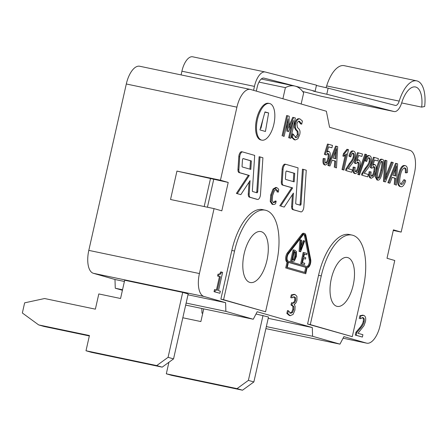 <?xml version="1.0" encoding="UTF-8"?>
<svg xmlns="http://www.w3.org/2000/svg" width="447" height="447" viewBox="0 0 447 447"><rect width="100%" height="100%" fill="white"/><g stroke="black" fill="none" stroke-linecap="round" stroke-linejoin="round"><path stroke-width="0.67" d="M256.019 313.984L268.496 317.024L253.862 381.956L248.387 380.38L237.033 388.627L166.312 373.815L168.916 362.26M263.02 315.448L248.387 380.38M182.812 317.772L200.876 321.561L203.737 308.877M253.862 381.956L242.509 390.203L237.033 388.627M242.509 390.203L171.788 375.391L166.312 373.815M260.439 128.172L260.975 128.283L260.445 128.149M316.415 85.444A15.606 0.285 -167.6 0 0 328.132 88.154L326.796 94.25A15.606 0.285 12.4 0 1 312.978 90.931A15.606 0.285 12.4 0 1 315.141 91.255L264.021 78.124A10.404 4.738 101.8 0 0 263.926 78.102A10.404 4.738 101.8 0 0 257.204 87.104L256.321 91.127M315.141 91.255L316.476 85.159L265.356 72.028A16.645 7.582 -78.2 0 0 265.205 71.989L192.674 56.797A16.645 7.582 101.8 0 0 181.912 71.207L181.102 74.917M253.583 90.339L254.449 86.4A16.645 7.582 -78.2 0 1 265.205 71.989M328.132 88.154L395.383 105.431A6.241 2.844 101.8 0 0 395.439 105.442A6.241 2.844 101.8 0 0 399.199 101.106A29.133 13.265 -78.2 0 1 416.727 80.862A29.133 13.265 -78.2 0 1 424.65 106.509L421.672 107.124A22.892 10.421 101.8 0 0 415.447 86.975A22.892 10.421 101.8 0 0 401.674 102.877A12.488 5.682 -78.2 0 1 394.159 111.554A12.488 5.682 -78.2 0 1 394.047 111.526L326.796 94.25M416.727 80.862L344.196 65.67A29.133 13.265 101.8 0 0 326.662 85.913A6.241 2.844 -78.2 0 1 325.969 87.673M302.68 91.495L321.516 96.334A12.488 5.682 101.8 0 0 321.628 96.356A12.488 5.682 101.8 0 0 321.745 96.379M263.06 118.785L260.975 128.283M401.657 102.927L421.672 107.124M220.46 180.208L228.216 182.437L176.939 171.095L220.46 180.208L236.921 107.163A20.808 9.476 -78.2 0 1 250.314 89.411A20.808 9.476 -78.2 0 1 250.622 89.489L326.371 111.236L329.562 127.272L409.877 150.332A20.808 9.476 -78.2 0 1 414.43 173.246L401.171 232.088L393.282 230.434M301.149 103.995L303.658 92.881A54.104 24.635 101.8 0 0 295.137 86.12A54.104 24.635 101.8 0 0 294.646 86.003A54.104 24.635 101.8 0 0 285.404 87.64L258.975 82.103M182.706 292.394L188.181 293.964L173.548 358.896L168.072 357.326L156.718 365.573L85.997 350.761L89.428 335.541L38.654 324.908L22.35 312.989L24.635 302.842L44.599 298.529L95.373 309.162L98.804 293.942L120.561 298.501L124.679 280.241L182.706 292.394L168.072 357.326M173.548 358.896L162.194 367.143L156.718 365.573M162.194 367.143L91.473 352.331L85.997 350.761M89.339 335.948L44.13 326.478L38.654 324.908M282.901 98.753L285.404 87.64M366.741 343.173A20.808 9.476 -78.2 0 1 366.434 343.1L343.072 338.206L366.741 343.173A20.808 9.476 -78.2 0 0 380.134 325.427L394.768 260.495L387.007 258.271L393.41 229.859L401.171 232.088M304.089 252.661L306.927 253.399L306.636 254.723L304.401 254.142L303.731 257.198L305.809 257.74L305.519 259.064L303.435 258.522L302.524 262.674L304.759 263.249L304.468 264.574L301.63 263.836L304.089 252.661L303.178 252.471L300.725 263.646L301.63 263.836M304.39 254.181L306.636 254.723M303.429 258.567L305.519 259.064M300.725 263.646L304.468 264.574M300.63 251.762L299.982 251.594L300.876 240.011L301.524 240.179L300.742 249.778L304.033 240.832L304.653 240.994L300.63 251.762L299.077 251.404L299.982 251.594M299.077 251.404L299.971 239.821L300.876 240.011M301.015 246.375L303.127 240.642L304.033 240.832M307.128 267.669L305.759 273.76L286.594 268.256L287.963 262.171A5.202 2.369 -78.2 0 1 286.561 258.433A5.202 2.369 -78.2 0 1 288.304 253.047L302.686 234.491A5.202 2.369 -78.2 0 1 304.558 233.451A5.202 2.369 -78.2 0 1 305.91 235.418L310.693 259.478A5.202 2.369 -78.2 0 1 309.978 265.071A5.202 2.369 -78.2 0 1 307.206 267.692A5.202 2.369 -78.2 0 1 307.128 267.669L307.206 267.692M286.594 268.256L305.759 273.76M285.683 268.066L287.058 261.981L287.963 262.171M288.421 262.3L287.276 267.373L305.53 272.614L306.676 267.541L288.421 262.3M304.636 272.357L305.765 267.351L306.676 267.541M291.98 260.014L294.305 259.785L292.427 260.087L294.322 251.482L295.83 252.583L295.718 256.382L294.305 259.785M293.4 259.595L294.813 256.192L294.925 252.393L295.83 252.583M294.925 252.393L293.875 251.41M294.389 261.003L292.584 261.484L291.539 261.21L293.997 250.035L295.031 250.303L296.456 251.616L296.344 256.561L294.389 261.003M291.975 261.355L291.539 261.21M290.634 261.026L293.092 249.845L293.997 250.035M276.24 189.483L274.402 190.724L272.642 195.44L272.212 200.541L273.441 202.62L275.034 202.223L276.173 201.161L275.592 203.743L274.413 204.38L273.005 204.48L271.139 201.675L271.631 195.149L273.938 189.232L276.816 187.673L278 188.466L278.76 189.69L278.174 192.294L277.576 190.685L276.319 189.494M272.1 204.29L273.218 204.536L272.1 204.29L270.234 201.485L270.726 194.959L273.028 189.042L275.765 187.449L276.816 187.673M277.19 192.081L276.671 190.495L275.486 189.327M273.128 202.474L274.128 202.033L275.034 202.223M274.128 202.033L275.196 200.949L276.101 201.139M305.765 267.351L288.404 262.367M306.793 266.496A4.163 1.894 101.8 0 0 308.838 264.116A4.163 1.894 101.8 0 0 309.302 259.908L304.524 235.854A4.163 1.894 101.8 0 0 303.865 234.496M268.63 112.951L265.429 131.479L259.953 129.904L264.982 111.906L268.63 112.951L264.903 112.175M289.583 137.944L293.523 120.466L288.46 131.669L287.723 131.457L288.041 118.891L284.102 136.369L282.968 136.044L287.544 115.756L289.198 116.231L288.93 128.183L293.679 117.516L295.366 118.002L290.796 138.291L288.673 137.754L291.623 124.663M287.723 131.457L288.46 131.669M286.812 131.267L287.013 123.45M282.968 136.044L284.102 136.369M282.063 135.854L286.633 115.566L287.544 115.756M288.986 125.836L292.774 117.326L293.679 117.516M288.673 137.754L290.796 138.291M290.679 313.297L292.455 312.609L293.729 309.609L293.802 306.508L291.897 305.167L292.405 302.915L292.841 303.038C294.148 303.384 295.081 302.446 295.646 300.228L295.607 297.87L294.5 296.886L291.561 297.931L292.204 295.081L295.065 294.539L296.903 296.288L296.959 300.289C296.294 302.692 295.35 304.038 294.126 304.323L295.104 306.212L294.931 310.162L293.036 314.487L290.17 315.66L287.751 313.604L288.393 310.754L290.757 313.319M289.611 315.543L290.343 315.699L289.259 315.47L286.845 313.414L287.751 313.604M286.845 313.414L287.488 310.564L288.393 310.754M289.768 313.107L291.55 312.419L292.455 312.609M291.55 312.419L292.824 309.419L292.897 306.318L293.802 306.508M292.897 306.318L290.991 304.977L291.897 305.167M290.991 304.977L291.5 302.725L292.405 302.915M291.93 302.848C293.238 303.195 294.176 302.256 294.741 300.038L294.696 297.68L293.595 296.696M290.656 297.741L291.299 294.891L292.204 295.081M293.981 294.31L295.065 294.539M291.299 294.891L294.154 294.349M404.742 167.971L404.971 168.022C402.937 168.066 401.423 170.48 400.428 175.263C399.266 180.739 399.523 183.773 401.199 184.376C402.468 184.728 403.658 183.236 404.77 179.901L405.703 180.89C404.189 185.214 402.546 187.153 400.769 186.706C398.294 185.488 397.808 181.571 399.305 174.956C400.976 168.318 403.049 165.239 405.518 165.725C407.178 166.306 407.815 168.586 407.429 172.564L406.217 172.888C406.496 169.894 406.083 168.273 404.971 168.022L404.859 167.988M400.143 186.572L399.864 186.516C397.389 185.298 396.902 181.381 398.4 174.766C400.071 168.128 402.144 165.049 404.613 165.535L405.518 165.725M404.066 167.832C405.178 168.083 405.591 169.704 405.312 172.698L406.217 172.888M400.853 184.214L403.864 179.711L404.77 179.901M385.739 160.423L386.918 160.758L385.415 179.549L392.142 162.261L393.248 162.579L385.465 181.946L384.347 181.627L385.739 160.423L384.833 160.233L383.442 181.437L384.347 181.627M385.733 176.068L391.231 162.071L392.142 162.261M383.442 181.437L385.465 181.946M370.703 178.124L370.479 178.079C368.965 177.459 368.507 175.319 369.116 171.659L371.133 171.939C370.759 174.553 370.993 175.984 371.848 176.23L371.904 176.241M371.848 176.23C372.954 176.375 373.904 174.889 374.703 171.76C375.312 168.787 375.072 167.083 373.988 166.647L373.927 166.636M370.937 176.04C372.049 176.185 372.999 174.699 373.798 171.57C374.402 168.597 374.167 166.893 373.083 166.457M373.86 166.625L372.049 168.201L371.172 167.619L374.312 157.422L378.397 158.596L377.86 160.976L374.575 160.032L372.91 165.351L374.754 164.53C376.262 165.245 376.62 167.681 375.826 171.838L374.105 176.431L371.384 178.269C369.87 177.649 369.418 175.509 370.027 171.849L371.133 171.939M371.172 167.619L370.267 167.429L371.144 168.011L372.049 168.201M370.267 167.429L373.407 157.232L374.312 157.422M374.558 160.099L377.86 160.976M373.228 164.34L374.754 164.53M373.77 164.323L374.597 164.496M369.116 171.659L370.027 171.849M365.819 154.344L366.629 154.573L359.528 174.861L358.712 174.632L365.819 154.344L364.908 154.154L357.807 174.442L358.712 174.632M357.807 174.442L359.528 174.861M346.38 170.726L351.806 172.285L346.38 170.726L346.889 169.027L350.169 163.831C352.56 161.015 353.868 158.797 354.091 157.182C354.516 155.014 354.264 153.701 353.337 153.226L353.264 153.209M345.47 170.536L345.978 168.837L346.889 169.027M345.978 168.837L349.263 163.641C351.655 160.825 352.957 158.607 353.18 156.992C353.611 154.824 353.359 153.511 352.432 153.036M353.191 153.198L353.337 153.226C352.297 153.025 351.459 154.226 350.811 156.836L349.833 156.271C350.884 152.466 352.214 150.768 353.823 151.175C355.399 151.924 355.829 154.047 355.114 157.54C354.884 159.534 353.443 162.116 350.789 165.289L348.319 168.731L352.342 169.888L351.806 172.285M349.833 156.271L348.928 156.081L349.906 156.646L350.811 156.836M348.928 156.081C349.979 152.276 351.303 150.578 352.912 150.985L353.823 151.175M333.032 158.037L336.597 148.588L335.82 158.836L333.032 158.037M334.92 158.579L335.379 152.081M336.518 146.292L337.692 146.627L336.474 167.882L335.233 167.53L335.663 161.116L332.222 160.127L329.947 166.01L328.796 165.681L336.518 146.292L335.608 146.102L327.891 165.491L328.796 165.681M335.233 167.53L336.474 167.882M334.328 167.34L334.758 160.926L335.663 161.116M334.758 160.926L332.199 160.188M327.891 165.491L329.947 166.01M288.46 253.857L302.848 235.301A4.163 1.894 -78.2 0 1 304.346 234.468A4.163 1.894 -78.2 0 1 305.43 236.044L310.212 260.098A4.163 1.894 -78.2 0 1 309.637 264.579A4.163 1.894 -78.2 0 1 307.419 266.675A4.163 1.894 -78.2 0 1 307.357 266.658L288.192 261.154A4.163 1.894 -78.2 0 1 287.069 258.165A4.163 1.894 -78.2 0 1 288.46 253.857M287.058 261.981A5.202 2.369 -78.2 0 1 285.655 258.243A5.202 2.369 -78.2 0 1 287.393 252.857L301.781 234.301A5.202 2.369 -78.2 0 1 303.653 233.261L304.558 233.451M243.213 158.584L251.376 160.931L250.817 169.407L242.335 166.977A1.039 0.475 -78.2 0 1 242.056 166.172L242.475 159.808A1.039 0.475 -78.2 0 1 243.196 158.579A1.039 0.475 -78.2 0 1 243.213 158.584L243.179 158.579M249.912 169.15L250.465 160.741L243.034 158.607M250.465 160.741L251.376 160.931M237.296 193.612L249.303 175.459L239.989 172.782A4.163 1.894 -78.2 0 1 238.882 169.564L239.721 156.841A4.163 1.894 -78.2 0 1 242.598 151.93A4.163 1.894 -78.2 0 1 242.66 151.946L254.695 155.4L252.365 190.735A1.039 0.475 101.8 0 0 252.644 191.54L256.991 192.786A1.039 0.475 101.8 0 0 257.008 192.791A1.039 0.475 101.8 0 0 257.723 191.562L260.009 156.925L262.909 157.757L260.484 194.529A4.163 1.894 -78.2 0 1 257.606 199.44A4.163 1.894 -78.2 0 1 257.545 199.429L250.298 197.345A4.163 1.894 -78.2 0 1 249.186 194.127L250.074 180.638L240.827 194.629L236.39 193.422L248.392 175.269L249.303 175.459M248.392 175.269L239.084 172.592A4.163 1.894 -78.2 0 1 237.972 169.374L238.81 156.651A4.163 1.894 -78.2 0 1 241.687 151.74A4.163 1.894 -78.2 0 1 241.749 151.757L242.537 151.919M256.26 192.579A1.039 0.475 101.8 0 0 256.818 191.372L259.104 156.735L260.009 156.925M256.762 199.261A4.163 1.894 -78.2 0 1 256.701 199.25A4.163 1.894 -78.2 0 1 256.639 199.239L249.392 197.155A4.163 1.894 -78.2 0 1 248.281 193.937L249.057 182.18M236.39 193.422L240.827 194.629M273.877 124.182A18.729 8.527 -78.2 0 1 261.819 140.151A18.729 8.527 -78.2 0 1 257.316 120.075A18.729 8.527 -78.2 0 1 269.502 103.492A18.729 8.527 -78.2 0 1 273.877 124.182M261.819 140.151L260.914 139.961A18.729 8.527 -78.2 0 1 256.405 119.885A18.729 8.527 -78.2 0 1 268.591 103.302L269.502 103.492M286.566 171.033L294.729 173.375L294.171 181.856L285.689 179.42A1.039 0.475 -78.2 0 1 285.409 178.616L285.829 172.257A1.039 0.475 -78.2 0 1 286.549 171.028A1.039 0.475 -78.2 0 1 286.566 171.033L286.533 171.022M293.266 181.599L293.819 173.185L286.387 171.05M293.819 173.185L294.729 173.375M300.898 211.872L293.651 209.794A4.163 1.894 -78.2 0 1 292.539 206.575L293.428 193.082L284.18 207.073L280.649 206.061L292.651 187.902L283.342 185.231A4.163 1.894 -78.2 0 1 282.23 182.007L283.068 169.29A4.163 1.894 -78.2 0 1 285.951 164.373A4.163 1.894 -78.2 0 1 286.007 164.39L298.043 167.848L295.718 203.178A1.039 0.475 101.8 0 0 295.998 203.983L300.345 205.234A1.039 0.475 101.8 0 0 300.362 205.234A1.039 0.475 101.8 0 0 301.077 204.011L303.362 169.374L306.256 170.206L303.837 206.978A4.163 1.894 -78.2 0 1 300.96 211.889A4.163 1.894 -78.2 0 1 300.898 211.872L292.746 209.604A4.163 1.894 -78.2 0 1 291.634 206.385L292.405 194.629M280.649 206.061L284.18 207.073M279.744 205.871L291.746 187.712L292.651 187.902M291.746 187.712L282.437 185.041A4.163 1.894 -78.2 0 1 281.325 181.817L282.163 169.1A4.163 1.894 -78.2 0 1 285.041 164.183A4.163 1.894 -78.2 0 1 285.102 164.2L285.884 164.367M299.613 205.022A1.039 0.475 101.8 0 0 300.172 203.821L302.451 169.184L303.362 169.374M324.785 164.943L324.561 164.898C323.041 164.272 322.589 162.132 323.198 158.478L325.215 158.758C324.835 161.373 325.075 162.797 325.924 163.043L325.986 163.06M325.924 163.043C327.036 163.194 327.986 161.702 328.785 158.579C329.389 155.601 329.154 153.897 328.07 153.466L328.003 153.45M325.019 162.853C326.126 163.004 327.081 161.512 327.88 158.389C328.484 155.411 328.249 153.707 327.165 153.276M327.942 153.438L326.131 155.02L325.254 154.438L328.394 144.241L332.479 145.415L331.942 147.795L328.657 146.851L326.992 152.17L328.836 151.349C330.344 152.058 330.702 154.494 329.908 158.657L328.182 163.25L325.466 165.088C323.952 164.462 323.499 162.322 324.109 158.668L325.215 158.758M325.254 154.438L324.343 154.249L326.131 155.02M324.343 154.249L327.489 144.051L328.394 144.241M328.64 146.918L331.942 147.795M327.31 151.159L328.836 151.349M327.852 151.142L328.679 151.315M323.198 158.478L324.109 158.668M342.916 169.731L346.492 153.863L343.799 156.288L344.341 153.874L347.867 149.466L348.515 149.656L343.922 170.022L342.005 169.542L345.235 155.226M344.341 153.874L343.436 153.684L342.888 156.098L343.799 156.288M343.436 153.684L346.961 149.276L347.867 149.466M342.005 169.542L343.922 170.022M354.756 173.548L354.538 173.503C353.018 172.877 352.566 170.743 353.175 167.083L355.186 167.362C354.812 169.977 355.052 171.408 355.901 171.648L355.963 171.665M355.901 171.648C357.008 171.799 357.963 170.307 358.762 167.184C359.366 164.205 359.131 162.501 358.047 162.071L357.98 162.054M354.996 171.458C356.103 171.609 357.058 170.117 357.851 166.994C358.46 164.015 358.22 162.317 357.136 161.881M357.913 162.043L356.103 163.624L355.225 163.043L358.371 152.846L362.456 154.019L361.919 156.4L358.634 155.455L356.969 160.775L358.812 159.953C360.316 160.669 360.673 163.099 359.885 167.262L358.159 171.855L355.443 173.693C353.923 173.067 353.471 170.933 354.08 167.273L355.186 167.362M355.225 163.043L354.32 162.853L355.197 163.434L356.103 163.624M354.32 162.853L357.46 152.656L358.371 152.846M358.611 155.522L361.919 156.4M357.282 159.763L358.812 159.953M357.829 159.747L358.656 159.92M353.175 167.083L354.08 167.273M362.321 175.302L367.747 176.861L362.321 175.302L362.83 173.604L366.115 168.407C368.501 165.591 369.809 163.373 370.032 161.758C370.462 159.596 370.211 158.277 369.278 157.808L369.211 157.785M361.416 175.112L361.925 173.414L362.83 173.604M361.925 173.414L365.205 168.217C367.596 165.401 368.904 163.183 369.127 161.568C369.557 159.406 369.306 158.087 368.373 157.618M369.138 157.774L369.278 157.808C368.244 157.601 367.4 158.802 366.758 161.412L365.78 160.853C366.831 157.042 368.155 155.344 369.764 155.757C371.345 156.506 371.775 158.624 371.055 162.121C370.826 164.11 369.384 166.692 366.73 169.866L364.26 173.307L368.289 174.464L367.747 176.861M365.78 160.853L364.875 160.663L365.847 161.222L366.758 161.412M364.875 160.663C365.92 156.852 367.25 155.154 368.859 155.567L369.764 155.757M378.497 169.296L380.565 162.591L381.995 161.456C383.152 161.177 383.079 164.105 381.783 170.234C380.324 176.314 379.151 178.923 378.268 178.068C377.128 178.353 377.201 175.425 378.497 169.296M377.363 177.878C378.246 178.733 379.414 176.124 380.872 170.044C382.174 163.915 382.241 160.987 381.09 161.266M382.476 159.406C384.264 159.763 384.381 163.473 382.816 170.536C381.274 177.42 379.604 180.61 377.804 180.113L376.413 177.487C376.257 175.632 376.603 172.799 377.458 168.994C379.022 162.077 380.693 158.881 382.476 159.406L381.565 159.216C379.782 158.691 378.112 161.887 376.553 168.804L377.458 168.994M377.1 179.962L377.905 180.135L376.899 179.923L375.508 177.297C375.346 175.442 375.698 172.609 376.553 168.804M392.98 175.246L396.55 165.798L395.774 176.051L392.98 175.246M394.869 175.788L395.327 169.29M396.467 163.501L397.64 163.842L396.422 185.092L395.182 184.74L395.617 178.325L392.17 177.336L389.896 183.22L388.75 182.89L396.467 163.501L395.561 163.311L387.845 182.7L388.75 182.89M395.182 184.74L396.422 185.092M394.276 184.55L394.707 178.135L395.617 178.325M394.707 178.135L392.148 177.398M387.845 182.7L389.896 183.22M216.421 290.081L219.471 276.548L217.572 276L217.991 274.145L220.522 274.201L221.662 272.111L222.612 272.385L218.494 290.673L220.354 291.209L219.89 293.277L214.04 291.673L214.951 291.863L215.415 289.79L217.315 290.338L220.382 276.738L218.482 276.19L219.064 274.374M214.04 291.673L214.51 289.6L215.415 289.79M219.471 276.548L220.382 276.738M217.572 276L218.482 276.19M217.991 274.145L220.522 274.201M219.617 274.011L220.751 271.921L221.662 272.111M219.89 293.277L214.951 291.863M362.886 317.661L360.159 318.75L360.802 315.884L363.657 315.364C365.562 316.068 366.143 318.214 365.4 321.806L363.964 325.718L357.991 333.294L362.908 334.708L362.377 337.06L355.287 335.094L356.192 335.284L356.84 332.417L360.444 328.249C362.578 325.723 363.802 323.499 364.126 321.583C364.584 319.404 364.244 318.113 363.104 317.711L362.998 317.683M355.287 335.094L355.935 332.227L356.84 332.417M355.935 332.227L359.539 328.059C361.668 325.533 362.897 323.31 363.221 321.393C363.679 319.214 363.338 317.923 362.199 317.521M359.248 318.56L359.896 315.694L360.802 315.884M362.573 315.129L363.657 315.364M359.896 315.694L362.752 315.174M362.377 337.06L356.192 335.284M295.545 137.553C296.914 137.832 297.847 136.899 298.339 134.754L297.914 131.323L296.473 129.926L295.372 127.702L295.607 123.864C296.54 120.321 298.004 118.684 299.982 118.941L302.401 121.036L301.675 124.26L299.54 121.299C298.322 121.064 297.456 121.947 296.931 123.948L297.411 127.445L299.043 129.054C300.077 130.278 300.295 132.156 299.702 134.687L297.903 138.76L295.311 139.967L294.199 139.727L291.561 137.285L292.467 137.475L293.232 134.089L295.696 137.592M291.561 137.285L292.321 133.899L293.232 134.089M295.255 137.441L297.434 134.564L297.009 131.133L295.568 129.736L296.473 129.926M295.568 129.736L294.461 127.512L295.372 127.702M294.461 127.512L294.696 123.674C295.635 120.131 297.093 118.494 299.077 118.751M298.92 118.712L299.982 118.941M300.68 124.042L298.63 121.109M294.199 139.727L295.104 139.917L292.467 137.475M228.216 182.437L221.813 210.844L214.057 208.615L170.536 199.502L176.939 171.095M366.434 343.1L343.899 336.63L339.96 344.14L312.582 336.278L312.302 327.556L257.193 311.738L253.259 319.247L225.88 311.386L225.601 302.669L203.977 296.462A20.808 9.476 -78.2 0 1 199.423 273.547L214.057 208.615M265.568 311.771L220.863 299.149L231.837 250.449A47.863 21.791 -78.2 0 1 262.64 209.632L265.362 210.202A47.863 21.791 -78.2 0 1 276.542 263.071L265.568 311.771L223.584 299.719L234.558 251.018A47.863 21.791 -78.2 0 1 265.362 210.202M352.27 336.658L307.57 324.036L318.543 275.341A47.863 21.791 -78.2 0 1 349.347 234.519L352.068 235.088A47.863 21.791 -78.2 0 1 363.243 287.963L352.27 336.658L310.285 324.606L321.264 275.911A47.863 21.791 -78.2 0 1 352.068 235.088M220.863 299.149L223.584 299.719M266.96 260.322A26.01 11.845 -78.2 0 1 250.214 282.504A26.01 11.845 -78.2 0 1 243.956 254.617A26.01 11.845 -78.2 0 1 260.88 231.585A26.01 11.845 -78.2 0 1 266.96 260.322M307.57 324.036L310.285 324.606M353.208 285.08A24.971 11.371 -78.2 0 1 337.133 306.374A24.971 11.371 -78.2 0 1 331.126 279.604A24.971 11.371 -78.2 0 1 347.375 257.494A24.971 11.371 -78.2 0 1 353.208 285.08M207.436 207.229L213.711 179.398M210.515 178.482L204.19 206.548M201.82 308.475L201.971 313.112L202.731 313.33M250.314 89.411L139.699 66.245A20.808 9.476 101.8 0 0 126.305 83.991L88.808 250.381A20.808 9.476 101.8 0 0 93.362 273.29L114.985 279.498L115.265 288.22L122.417 290.271M312.582 336.278L266.339 326.595M202.742 313.274L201.971 313.112M339.96 344.14L265.881 328.623M312.302 327.556L268.206 318.32M253.259 319.247L185.673 305.094M225.88 311.386L186.131 303.06M122.534 289.74L115.265 288.22M225.601 302.669L187.991 294.791M124.4 281.47L114.985 279.498M181.912 71.207L254.449 86.4M321.516 96.334L394.047 111.526M326.662 85.913L399.199 101.106M294.813 256.192L295.718 256.382M294.316 251.505L294.78 251.6M270.726 194.959L271.631 195.149M270.234 201.485L271.139 201.675M273.028 189.042L273.938 189.232M276.671 190.495L277.576 190.685M292.824 309.419L293.729 309.609M291.545 305.133L292.45 305.323M294.741 300.038L295.646 300.228M294.696 297.68L295.607 297.87M398.4 174.766L399.305 174.956M385.722 176.179L386.599 176.364M373.798 171.57L374.703 171.76M349.263 163.641L350.169 163.831M353.18 156.992L354.091 157.182M335.328 152.773L336.233 152.963M304.524 235.854L305.43 236.044M309.302 259.908L310.212 260.098M287.393 252.857L288.304 253.047M301.781 234.301L302.686 234.491M239.084 172.592L239.989 172.782M237.972 169.374L238.882 169.564M238.81 156.651L239.721 156.841M256.818 191.372L257.723 191.562M256.639 199.239L257.545 199.429M249.392 197.155L250.298 197.345M248.281 193.937L249.186 194.127M292.746 209.604L293.651 209.794M291.634 206.385L292.539 206.575M282.437 185.041L283.342 185.231M281.325 181.817L282.23 182.007M282.163 169.1L283.068 169.29M300.172 203.821L301.077 204.011M327.88 158.389L328.785 158.579M357.851 166.994L358.762 167.184M365.205 168.217L366.115 168.407M369.127 161.568L370.032 161.758M380.872 170.044L381.783 170.234M375.508 177.297L376.413 177.487M395.277 169.983L396.187 170.173M359.539 328.059L360.444 328.249M363.221 321.393L364.126 321.583M297.434 134.564L298.339 134.754M297.009 131.133L297.914 131.323M294.696 123.674L295.607 123.864M231.837 250.449L234.558 251.018M318.543 275.341L321.264 275.911M199.423 273.547L88.808 250.381M236.921 107.163L126.305 83.991M203.977 296.462L93.362 273.29M394.159 111.554L321.628 96.356M294.646 86.003L261.283 79.013M241.687 151.74L242.598 151.93M256.701 199.25L257.606 199.44M285.041 164.183L285.951 164.373M300.054 211.699L300.96 211.889"/></g></svg>
